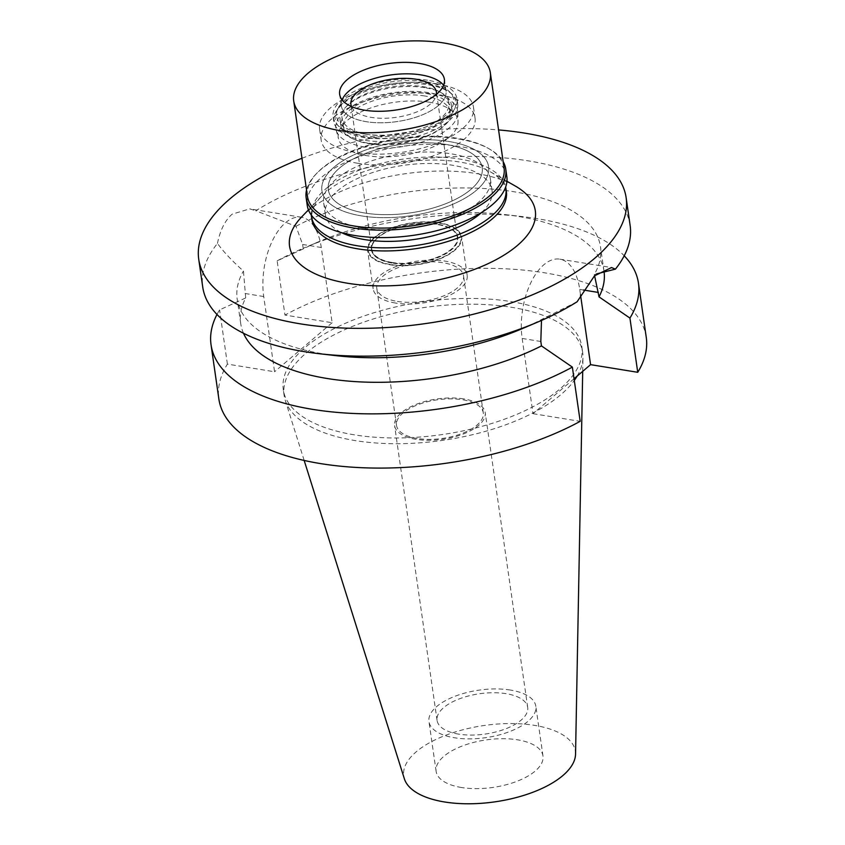 <?xml version="1.0" encoding="UTF-8"?>
<svg xmlns="http://www.w3.org/2000/svg" width="845" height="845" viewBox="0 0 845 845"><rect width="100%" height="100%" fill="white"/><g stroke="black" fill="none" stroke-linecap="round" stroke-linejoin="round"><path stroke-width="0.63" stroke-dasharray="4.22 3.17" d="M461.56 787.519A53.974 23.998 171.8 0 1 436.126 771.369A53.974 23.998 171.8 0 1 461.93 746.124A53.974 23.998 171.8 0 1 517.552 739.819A53.974 23.998 171.8 0 1 542.976 755.969A53.974 23.998 171.8 0 1 517.182 781.213A53.974 23.998 171.8 0 1 461.56 787.519M510.38 690.048A53.974 23.998 -8.2 0 0 454.758 696.354A53.974 23.998 -8.2 0 0 428.954 721.598A53.974 23.998 -8.2 0 0 454.388 737.748A53.974 23.998 -8.2 0 0 510.01 731.443A53.974 23.998 -8.2 0 0 535.814 706.198A53.974 23.998 -8.2 0 0 510.38 690.048M458.645 734.125A45.778 20.354 171.8 0 1 437.076 720.426A45.778 20.354 171.8 0 1 458.962 699.016A45.778 20.354 171.8 0 1 506.123 693.671A45.778 20.354 171.8 0 1 527.692 707.371A45.778 20.354 171.8 0 1 505.806 728.781A45.778 20.354 171.8 0 1 458.645 734.125M463.651 398.893A45.778 20.354 -8.2 0 0 416.479 404.237A45.778 20.354 -8.2 0 0 394.604 425.648A45.778 20.354 -8.2 0 0 416.162 439.347A45.778 20.354 -8.2 0 0 463.335 434.003A45.778 20.354 -8.2 0 0 485.21 412.592A45.778 20.354 -8.2 0 0 463.651 398.893M417.166 438.481A43.834 19.488 171.8 0 1 396.527 425.373A43.834 19.488 171.8 0 1 417.472 404.871A43.834 19.488 171.8 0 1 462.637 399.759A43.834 19.488 171.8 0 1 483.287 412.867A43.834 19.488 171.8 0 1 462.342 433.369A43.834 19.488 171.8 0 1 417.166 438.481M397.425 301.433A43.834 19.488 -8.2 0 0 442.59 296.31A43.834 19.488 -8.2 0 0 463.535 275.819A43.834 19.488 -8.2 0 0 442.886 262.7A43.834 19.488 -8.2 0 0 397.72 267.823A43.834 19.488 -8.2 0 0 376.775 288.314A43.834 19.488 -8.2 0 0 397.425 301.433M395.513 303.049A47.5 21.125 171.8 0 1 373.141 288.842A47.5 21.125 171.8 0 1 395.84 266.629A47.5 21.125 171.8 0 1 444.797 261.073A47.5 21.125 171.8 0 1 467.169 275.29A47.5 21.125 171.8 0 1 444.47 297.503A47.5 21.125 171.8 0 1 395.513 303.049M439.273 222.795A47.5 21.125 -8.2 0 0 390.327 228.34A47.5 21.125 -8.2 0 0 367.628 250.553A47.5 21.125 -8.2 0 0 389.999 264.77A47.5 21.125 -8.2 0 0 438.946 259.225A47.5 21.125 -8.2 0 0 461.655 237.012A47.5 21.125 -8.2 0 0 439.273 222.795M390.348 264.474A46.834 20.829 171.8 0 1 368.494 251.525A46.834 20.829 171.8 0 1 389.64 228.963A46.834 20.829 171.8 0 1 438.935 223.091A46.834 20.829 171.8 0 1 461.095 238.184A46.834 20.829 171.8 0 1 437.562 259.404A46.834 20.829 171.8 0 1 390.348 264.474A46.834 20.829 -8.2 0 0 437.562 259.404A46.834 20.829 -8.2 0 0 461.095 238.184A46.834 20.829 -8.2 0 0 438.935 223.091A46.834 20.829 -8.2 0 0 389.64 228.963A46.834 20.829 -8.2 0 0 368.494 251.525A46.834 20.829 -8.2 0 0 390.348 264.474M429.45 102.224A60.46 26.882 -8.2 0 0 365.822 109.808A60.46 26.882 -8.2 0 0 338.539 138.929A60.46 26.882 -8.2 0 0 366.73 155.649A60.46 26.882 -8.2 0 0 427.676 149.1A60.46 26.882 -8.2 0 0 458.043 121.712A60.46 26.882 -8.2 0 0 429.45 102.224M357.773 163.275A77.729 34.56 171.8 0 1 321.153 140.016A77.729 34.56 171.8 0 1 358.312 103.66A77.729 34.56 171.8 0 1 438.407 94.587A77.729 34.56 171.8 0 1 475.017 117.846A77.729 34.56 171.8 0 1 437.868 154.202A77.729 34.56 171.8 0 1 357.773 163.275M445.579 144.358A77.729 34.56 -8.2 0 0 365.484 153.431A77.729 34.56 -8.2 0 0 328.325 189.787A77.729 34.56 -8.2 0 0 364.945 213.046A77.729 34.56 -8.2 0 0 445.04 203.972A77.729 34.56 -8.2 0 0 482.189 167.616A77.729 34.56 -8.2 0 0 445.579 144.358A77.729 34.56 171.8 0 1 482.189 167.616A77.729 34.56 171.8 0 1 445.04 203.972A77.729 34.56 171.8 0 1 364.945 213.046A77.729 34.56 171.8 0 1 328.325 189.787A77.729 34.56 171.8 0 1 365.484 153.431A77.729 34.56 171.8 0 1 445.579 144.358M361.586 215.908A84.204 37.444 171.8 0 1 321.913 190.706A84.204 37.444 171.8 0 1 362.167 151.329A84.204 37.444 171.8 0 1 448.938 141.495A84.204 37.444 171.8 0 1 488.6 166.687A84.204 37.444 171.8 0 1 448.357 206.074A84.204 37.444 171.8 0 1 361.586 215.908A84.204 37.444 -8.2 0 0 448.357 206.074A84.204 37.444 -8.2 0 0 488.6 166.687A84.204 37.444 -8.2 0 0 448.938 141.495A84.204 37.444 -8.2 0 0 362.167 151.329A84.204 37.444 -8.2 0 0 321.913 190.706A84.204 37.444 -8.2 0 0 361.586 215.908M481.47 212.56A84.204 37.444 -8.2 0 0 492.022 190.431A84.204 37.444 -8.2 0 0 452.36 165.229A84.204 37.444 -8.2 0 0 365.589 175.063A84.204 37.444 -8.2 0 0 325.336 214.45A84.204 37.444 -8.2 0 0 341.707 232.702M311.298 215.052A98.242 43.676 171.8 0 1 359.759 169.982A98.242 43.676 171.8 0 1 459.638 159.029A98.242 43.676 171.8 0 1 505.669 187.041M506.356 191.488A98.242 43.676 -8.2 0 0 490.438 171.873A98.242 43.676 -8.2 0 0 460.081 162.092A98.242 43.676 -8.2 0 0 321.618 196.198A98.242 43.676 -8.2 0 0 311.889 219.51M515.196 185.974A124.152 55.2 -8.2 0 0 476.833 173.616A124.152 55.2 -8.2 0 0 301.855 216.721M301.971 158.268A215.908 96.003 171.8 0 1 498.582 129.929M243.508 333.279A183.523 81.606 -8.2 0 1 240.719 323.582A183.523 81.606 -8.2 0 1 245.705 297.936L243.444 271.034C232.312 261.158 223.64 251.958 217.45 243.423A215.908 96.003 -8.2 0 0 202.737 287.068M630.138 225.478A215.908 96.003 -8.2 0 0 528.431 160.877A215.908 96.003 -8.2 0 0 255.781 210.775L295.972 226.291L302.626 244.469L303.27 248.905A183.523 81.606 -8.2 0 1 319.6 241.332L303.862 248.007A215.908 96.003 171.8 0 1 522.104 216.563A215.908 96.003 171.8 0 1 536.755 218.591A215.908 96.003 171.8 0 1 624.212 255.792M217.45 243.423C220.144 230.189 225.034 220.439 232.121 214.176L249.729 208.863L255.781 210.775M303.27 248.905L277.149 260.851L284.966 315.069L332.127 322.727L321.29 247.5A55.485 28.645 99.2 0 0 301.39 217.239A55.485 28.645 99.2 0 0 285.42 222.816A55.485 28.645 99.2 0 0 263.724 296.532L274.562 371.758L227.4 364.111A215.908 96.003 -8.2 0 0 218.866 398.998M336.078 355.661A183.523 81.606 171.8 0 1 323.635 353.939A183.523 81.606 171.8 0 1 237.181 299.024A183.523 81.606 171.8 0 1 243.444 271.034M577.103 301.771L541.687 319.41A183.523 81.606 171.8 0 1 521.587 328.927M594.595 275.734L594.215 274.667L596.581 273.896M574.04 378.74L533.005 413.68L522.168 338.454A55.485 28.645 -80.8 0 1 543.863 264.749A55.485 28.645 -80.8 0 1 559.834 259.161A55.485 28.645 -80.8 0 1 579.733 289.423L580.526 294.926M541.687 319.41L541.487 320.456M295.972 226.291A183.523 81.606 171.8 0 1 514.024 191.762A183.523 81.606 171.8 0 1 600.478 246.677A183.523 81.606 171.8 0 1 594.215 274.667M604.069 271.636A183.523 81.606 -8.2 0 0 604.017 271.234A183.523 81.606 -8.2 0 0 517.562 216.32A183.523 81.606 -8.2 0 0 505.12 214.598A183.523 81.606 -8.2 0 0 319.6 241.332M332.127 322.727L274.562 371.758M646.267 337.408A215.908 96.003 -8.2 0 0 544.56 272.808A215.908 96.003 -8.2 0 0 284.966 315.069M533.005 413.68L580.177 421.338M354.34 434.837A150.811 67.061 171.8 0 1 283.297 389.714A150.811 67.061 171.8 0 1 355.386 319.178A150.811 67.061 171.8 0 1 510.803 301.57A150.811 67.061 171.8 0 1 581.835 346.693A150.811 67.061 171.8 0 1 509.757 417.229A150.811 67.061 171.8 0 1 354.34 434.837M245.705 297.936L219.584 309.883A215.908 96.003 171.8 0 0 216.985 314.467M227.4 364.111L219.584 309.883M277.149 260.851A215.908 96.003 171.8 0 1 303.862 248.007M577.135 376.088A150.811 67.061 -8.2 0 0 582.965 357.298A150.811 67.061 -8.2 0 0 582.67 352.439A150.811 67.061 -8.2 0 0 511.626 307.316A150.811 67.061 -8.2 0 0 356.21 324.924A150.811 67.061 -8.2 0 0 284.121 395.46A150.811 67.061 -8.2 0 0 285.209 400.203A150.811 67.061 -8.2 0 0 355.164 440.583A150.811 67.061 -8.2 0 0 574.283 380.44M575.551 754.099A86.708 38.553 -8.2 0 0 534.536 725.359A86.708 38.553 -8.2 0 0 442.537 736.534A86.708 38.553 -8.2 0 0 404.354 778.763M364.86 147.019A61.537 27.357 171.8 0 1 336.162 130.003A61.537 27.357 171.8 0 1 363.931 100.354A61.537 27.357 171.8 0 1 428.7 92.644A61.537 27.357 171.8 0 1 457.8 112.48A61.537 27.357 171.8 0 1 426.894 140.354A61.537 27.357 171.8 0 1 364.86 147.019M392.017 263.048A43.613 19.393 171.8 0 1 371.473 250.004A43.613 19.393 171.8 0 1 392.312 229.608A43.613 19.393 171.8 0 1 437.266 224.516A43.613 19.393 171.8 0 1 457.81 237.561A43.613 19.393 171.8 0 1 436.96 257.957A43.613 19.393 171.8 0 1 392.017 263.048M437.203 224.126A43.613 19.393 -8.2 0 0 392.26 229.217A43.613 19.393 -8.2 0 0 371.42 249.624A43.613 19.393 -8.2 0 0 391.964 262.668A43.613 19.393 -8.2 0 0 436.907 257.577A43.613 19.393 -8.2 0 0 457.747 237.181A43.613 19.393 -8.2 0 0 437.203 224.126M392.186 262.478A43.179 19.203 171.8 0 1 371.842 249.56A43.179 19.203 171.8 0 1 392.481 229.365A43.179 19.203 171.8 0 1 436.981 224.316A43.179 19.203 171.8 0 1 457.325 237.244A43.179 19.203 171.8 0 1 436.685 257.44A43.179 19.203 171.8 0 1 392.186 262.478M351.509 106.554A43.179 19.203 -8.2 0 0 371.272 117.381A43.179 19.203 -8.2 0 0 436.453 94.313M341.317 105.847A52.897 23.523 171.8 0 0 366.234 121.68A52.897 23.523 171.8 0 0 420.747 115.501A52.897 23.523 171.8 0 0 446.033 90.764A52.897 23.523 171.8 0 0 443.583 85.25A52.897 23.523 171.8 0 1 426.123 113.209A52.897 23.523 171.8 0 1 366.234 121.68A52.897 23.523 171.8 0 1 342.109 99.879A52.897 23.523 171.8 0 0 341.317 105.847L339.658 94.365M427.021 83.655A60.872 27.072 -8.2 0 0 336.606 111.202A60.872 27.072 -8.2 0 0 363.868 137.45A60.872 27.072 -8.2 0 0 433.76 127.236A60.872 27.072 -8.2 0 0 452.064 94.555A60.872 27.072 -8.2 0 0 427.021 83.655M367.438 134.408A53.974 23.998 171.8 0 1 342.014 118.258A53.974 23.998 171.8 0 1 367.818 93.013A53.974 23.998 171.8 0 1 423.44 86.708A53.974 23.998 171.8 0 1 448.864 102.858A53.974 23.998 171.8 0 1 423.07 128.102A53.974 23.998 171.8 0 1 367.438 134.408M424.771 95.981A53.974 23.998 -8.2 0 0 369.149 102.277A53.974 23.998 -8.2 0 0 343.355 127.521A53.974 23.998 -8.2 0 0 368.779 143.671A53.974 23.998 -8.2 0 0 424.401 137.376A53.974 23.998 -8.2 0 0 450.205 112.131A53.974 23.998 -8.2 0 0 424.771 95.981M363.35 228.161A84.204 37.444 171.8 0 1 323.677 202.958A84.204 37.444 171.8 0 1 363.931 163.581A84.204 37.444 171.8 0 1 450.702 153.748A84.204 37.444 171.8 0 1 490.375 178.939A84.204 37.444 171.8 0 1 450.121 218.327A84.204 37.444 171.8 0 1 363.35 228.161M436.865 83.866A77.729 34.56 -8.2 0 0 356.759 92.95A77.729 34.56 -8.2 0 0 319.611 129.296A77.729 34.56 -8.2 0 0 356.22 152.554A77.729 34.56 -8.2 0 0 436.326 143.481A77.729 34.56 -8.2 0 0 473.475 107.125A77.729 34.56 -8.2 0 0 436.865 83.866M367.427 143.016A56.14 24.959 171.8 0 1 340.979 126.222A56.14 24.959 171.8 0 1 367.818 99.963A56.14 24.959 171.8 0 1 425.658 93.415A56.14 24.959 171.8 0 1 452.107 110.209A56.14 24.959 171.8 0 1 425.278 136.467A56.14 24.959 171.8 0 1 367.427 143.016M424.834 87.669A56.14 24.959 -8.2 0 0 366.983 94.218A56.14 24.959 -8.2 0 0 340.155 120.476A56.14 24.959 -8.2 0 0 366.593 137.27A56.14 24.959 -8.2 0 0 424.443 130.721A56.14 24.959 -8.2 0 0 451.283 104.463A56.14 24.959 -8.2 0 0 424.834 87.669M363.234 140.133A62.614 27.843 171.8 0 1 333.743 121.405A62.614 27.843 171.8 0 1 363.667 92.116A62.614 27.843 171.8 0 1 428.193 84.806A62.614 27.843 171.8 0 1 457.694 103.544A62.614 27.843 171.8 0 1 427.76 132.823A62.614 27.843 171.8 0 1 363.234 140.133M427.538 80.212A62.614 27.843 -8.2 0 0 363.012 87.521A62.614 27.843 -8.2 0 0 333.078 116.811A62.614 27.843 -8.2 0 0 362.579 135.538A62.614 27.843 -8.2 0 0 427.105 128.229A62.614 27.843 -8.2 0 0 457.029 98.95A62.614 27.843 -8.2 0 0 427.538 80.212M364.385 134.006A59.129 26.29 171.8 0 1 337.905 108.498A59.129 26.29 171.8 0 1 425.722 81.754A59.129 26.29 171.8 0 1 450.047 92.337A59.129 26.29 171.8 0 1 432.27 124.078A59.129 26.29 171.8 0 1 364.385 134.006M504.064 167.986A99.319 44.162 -8.2 0 0 487.966 148.15A99.319 44.162 -8.2 0 0 457.272 138.263A99.319 44.162 -8.2 0 0 317.297 172.75A99.319 44.162 -8.2 0 0 307.453 196.315M306.545 189.998A100.83 44.838 171.8 0 1 316.146 173.943A100.83 44.838 171.8 0 1 458.254 138.939A100.83 44.838 171.8 0 1 489.413 148.973A100.83 44.838 171.8 0 1 503.155 161.67M506.82 176.573A100.83 44.838 -8.2 0 0 459.331 146.407A100.83 44.838 -8.2 0 0 355.418 158.173A100.83 44.838 -8.2 0 0 307.231 205.335M245.061 293.5L263.724 296.532M321.29 247.5L302.626 244.469M583.409 290.015L579.733 289.423M522.168 338.454L540.821 341.486M436.126 771.369L428.954 721.598M542.976 755.969L535.814 706.198M437.076 720.426L394.604 425.648M527.692 707.371L485.21 412.592M396.527 425.373L376.775 288.314M483.287 412.867L463.535 275.819M373.141 288.842L367.628 250.553M467.169 275.29L461.655 237.012M336.162 130.003L338.539 138.929M457.8 112.48L458.043 121.712M319.611 129.296L321.153 140.016M473.475 107.125L475.017 117.846M325.336 214.45L323.677 202.958M492.022 190.431L490.375 178.939M490.438 171.873L506.947 181.274M321.618 196.198L308.436 209.887M301.39 217.239L249.729 208.863M559.834 259.161L611.389 267.527M604.017 271.234L600.478 246.677M240.719 323.582L237.181 299.024M505.12 214.598L522.104 216.563M284.121 395.46L283.297 389.714M582.67 352.439L581.835 346.693M582.701 371.356L582.965 357.298M304.168 460.451L285.209 400.203M371.842 249.56L350.939 104.463M457.325 237.244L436.411 92.147M337.905 108.498L336.606 111.202M450.047 92.337L452.064 94.555M343.355 127.521L342.014 118.258M450.205 112.131L448.864 102.858M340.979 126.222L340.155 120.476M452.107 110.209L451.283 104.463M333.743 121.405L333.078 116.811M457.694 103.544L457.029 98.95M446.033 90.764L444.375 79.272M487.966 148.15L489.413 148.973M317.297 172.75L316.146 173.943"/><path stroke-width="1.27" d="M341.707 232.702A84.204 37.444 -8.2 0 0 364.998 239.642A84.204 37.444 -8.2 0 0 481.47 212.56M505.669 187.041A98.242 43.676 171.8 0 1 505.912 188.424A98.242 43.676 171.8 0 1 458.962 234.371A98.242 43.676 171.8 0 1 357.72 245.842A98.242 43.676 171.8 0 1 311.446 216.447A98.242 43.676 171.8 0 1 311.298 215.052M311.446 216.447L311.889 219.51A98.242 43.676 -8.2 0 0 358.164 248.905A98.242 43.676 -8.2 0 0 459.405 237.434A98.242 43.676 -8.2 0 0 506.356 191.488L505.912 188.424M308.436 209.887L301.855 216.721A124.152 55.2 -8.2 0 0 348.034 283.318A124.152 55.2 -8.2 0 0 500.927 256.975A124.152 55.2 -8.2 0 0 515.196 185.974L506.947 181.274M498.582 129.929A215.908 96.003 171.8 0 1 524.428 133.077A215.908 96.003 171.8 0 1 626.134 197.677A215.908 96.003 171.8 0 1 522.939 298.655A215.908 96.003 171.8 0 1 300.44 323.867A215.908 96.003 171.8 0 1 198.733 259.267A215.908 96.003 171.8 0 1 301.971 158.268M198.733 259.267L202.737 287.068A215.908 96.003 -8.2 0 0 304.443 351.668A215.908 96.003 -8.2 0 0 319.083 353.696A215.908 96.003 -8.2 0 0 537.336 322.241A215.908 96.003 -8.2 0 0 577.103 301.771L594.489 275.85L611.495 267.548L615.435 269.122A215.908 96.003 -8.2 0 0 630.138 225.478L626.134 197.677M537.336 322.241L521.587 328.927A183.523 81.606 171.8 0 1 336.078 355.661L319.083 353.696M596.581 273.896L615.435 269.122M604.069 271.636A183.523 81.606 -8.2 0 1 599.031 296.88L594.595 275.734M541.487 320.456L540.821 341.486L541.465 345.911L572.361 367.11L580.177 421.338A215.908 96.003 -8.2 0 1 320.572 463.599A215.908 96.003 -8.2 0 1 218.866 398.998L211.049 344.781A215.908 96.003 171.8 0 1 216.985 314.467M574.04 378.74L590.57 364.649L637.743 372.296A215.908 96.003 -8.2 0 0 646.267 337.408L638.461 283.191A215.908 96.003 171.8 0 1 629.926 318.079L599.031 296.88M580.526 294.926L590.57 364.649M243.508 333.279A183.523 81.606 -8.2 0 0 327.173 378.497A183.523 81.606 -8.2 0 0 541.465 345.911M572.361 367.11A215.908 96.003 171.8 0 1 312.756 409.381A215.908 96.003 171.8 0 1 211.049 344.781M637.743 372.296L629.926 318.079M624.212 255.792A215.908 96.003 171.8 0 1 638.461 283.191M574.283 380.44A150.811 67.061 -8.2 0 0 577.135 376.088M304.168 460.451L404.354 778.763A86.708 38.553 -8.2 0 0 444.576 801.979A86.708 38.553 -8.2 0 0 531.23 792.874A86.708 38.553 -8.2 0 0 575.551 754.099L582.701 371.356M436.453 94.313A43.179 19.203 -8.2 0 0 436.411 92.147A43.179 19.203 -8.2 0 0 416.078 79.229A43.179 19.203 -8.2 0 0 371.578 84.268A43.179 19.203 -8.2 0 0 350.939 104.463A43.179 19.203 -8.2 0 0 351.509 106.554M342.109 99.879A52.897 23.523 171.8 0 1 342.552 98.865A52.897 23.523 171.8 0 1 421.116 74.93A52.897 23.523 171.8 0 1 442.875 84.405A52.897 23.523 171.8 0 1 443.583 85.25A52.897 23.523 171.8 0 0 442.875 84.405L442.875 84.405A52.897 23.523 171.8 0 0 421.116 74.93A52.897 23.523 171.8 0 0 342.552 98.865L342.552 98.865A52.897 23.523 171.8 0 0 342.109 99.879M364.586 110.199A52.897 23.523 -8.2 0 0 419.088 104.019A52.897 23.523 -8.2 0 0 444.375 79.272A52.897 23.523 -8.2 0 0 419.458 63.449A52.897 23.523 -8.2 0 0 364.945 69.628A52.897 23.523 -8.2 0 0 339.658 94.365A52.897 23.523 -8.2 0 0 364.586 110.199M340.503 130.7A99.319 44.162 171.8 0 1 293.722 100.988A99.319 44.162 171.8 0 1 341.19 54.534A99.319 44.162 171.8 0 1 443.54 42.937A99.319 44.162 171.8 0 1 490.322 72.659A99.319 44.162 171.8 0 1 442.854 119.103A99.319 44.162 171.8 0 1 340.503 130.7M293.722 100.988L307.453 196.315A99.319 44.162 -8.2 0 0 354.235 226.027A99.319 44.162 -8.2 0 0 456.585 214.429A99.319 44.162 -8.2 0 0 504.064 167.986L490.322 72.659M503.155 161.67A100.83 44.838 171.8 0 1 505.754 169.106A100.83 44.838 171.8 0 1 457.557 216.267A100.83 44.838 171.8 0 1 353.643 228.034A100.83 44.838 171.8 0 1 306.154 197.867A100.83 44.838 171.8 0 1 306.545 189.998M306.154 197.867L307.231 205.335A100.83 44.838 -8.2 0 0 354.72 235.501A100.83 44.838 -8.2 0 0 458.634 223.724A100.83 44.838 -8.2 0 0 506.82 176.573L505.754 169.106M598.387 292.444L583.409 290.015"/></g></svg>
